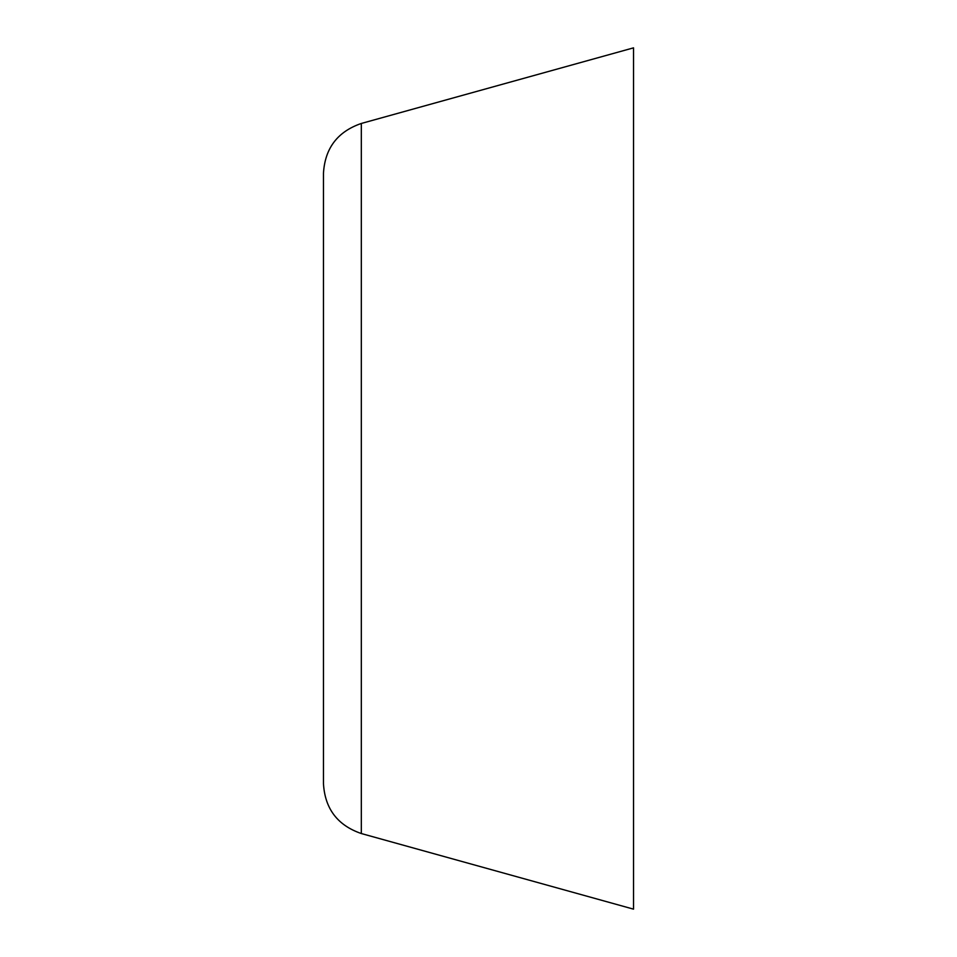 <?xml version="1.0" encoding="UTF-8"?>
<svg xmlns="http://www.w3.org/2000/svg" width="957" height="957" viewBox="0 0 957 957"><rect width="100%" height="100%" fill="white"/><g stroke="black" fill="none" stroke-linecap="round" stroke-linejoin="round"><path stroke-width="1.44" d="M323.466 783.735L323.466 173.265C324.961 148.215 337.582 131.611 361.315 123.465L361.315 833.535C337.582 825.389 324.961 808.785 323.466 783.735M361.315 833.535L633.534 909.15L633.534 47.85L361.315 123.465"/></g></svg>
